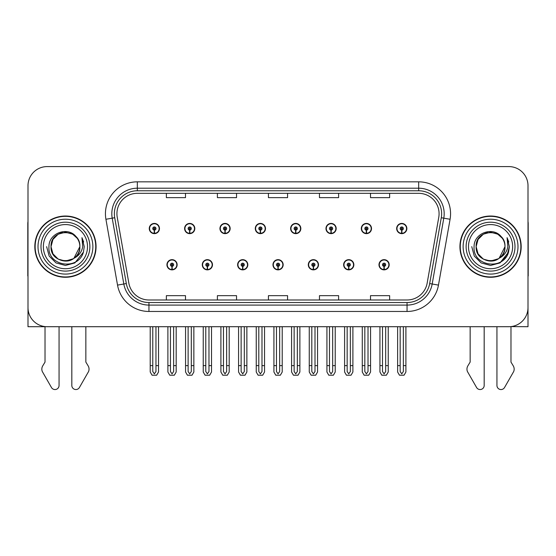 <?xml version="1.0" encoding="UTF-8"?>
<svg xmlns="http://www.w3.org/2000/svg" width="556" height="556" viewBox="0 0 556 556"><rect width="100%" height="100%" fill="white"/><g stroke="black" fill="none" stroke-linecap="round" stroke-linejoin="round"><path stroke-width="0.83" d="M166.932 264.767A5.101 5.101 0 0 0 172.04 269.868A5.101 5.101 0 0 0 177.142 264.767A5.101 5.101 0 0 0 172.04 259.666A5.101 5.101 0 0 0 166.932 264.767M272.961 264.767A5.101 5.101 0 0 0 278.063 269.868A5.101 5.101 0 0 0 283.164 264.767A5.101 5.101 0 0 0 278.063 259.666A5.101 5.101 0 0 0 272.961 264.767M202.28 264.767A5.101 5.101 0 0 0 207.381 269.868A5.101 5.101 0 0 0 212.482 264.767A5.101 5.101 0 0 0 207.381 259.666A5.101 5.101 0 0 0 202.28 264.767M308.302 264.767A5.101 5.101 0 0 0 313.403 269.868A5.101 5.101 0 0 0 318.512 264.767A5.101 5.101 0 0 0 313.403 259.666A5.101 5.101 0 0 0 308.302 264.767M343.643 264.767A5.101 5.101 0 0 0 348.751 269.868A5.101 5.101 0 0 0 353.852 264.767A5.101 5.101 0 0 0 348.751 259.666A5.101 5.101 0 0 0 343.643 264.767M237.62 264.767A5.101 5.101 0 0 0 242.722 269.868A5.101 5.101 0 0 0 247.823 264.767A5.101 5.101 0 0 0 242.722 259.666A5.101 5.101 0 0 0 237.62 264.767M149.265 228.53A5.101 5.101 0 0 0 154.366 233.638A5.101 5.101 0 0 0 159.468 228.53A5.101 5.101 0 0 0 154.366 223.429A5.101 5.101 0 0 0 149.265 228.53M255.287 228.53A5.101 5.101 0 0 0 260.396 233.638A5.101 5.101 0 0 0 265.497 228.53A5.101 5.101 0 0 0 260.396 223.429A5.101 5.101 0 0 0 255.287 228.53M290.628 228.53A5.101 5.101 0 0 0 295.736 233.638A5.101 5.101 0 0 0 300.838 228.53A5.101 5.101 0 0 0 295.736 223.429A5.101 5.101 0 0 0 290.628 228.53M325.976 228.53A5.101 5.101 0 0 0 331.077 233.638A5.101 5.101 0 0 0 336.178 228.53A5.101 5.101 0 0 0 331.077 223.429A5.101 5.101 0 0 0 325.976 228.53M184.606 228.53A5.101 5.101 0 0 0 189.707 233.638A5.101 5.101 0 0 0 194.815 228.53A5.101 5.101 0 0 0 189.707 223.429A5.101 5.101 0 0 0 184.606 228.53M361.317 228.53A5.101 5.101 0 0 0 366.418 233.638A5.101 5.101 0 0 0 371.519 228.53A5.101 5.101 0 0 0 366.418 223.429A5.101 5.101 0 0 0 361.317 228.53M219.947 228.53A5.101 5.101 0 0 0 225.048 233.638A5.101 5.101 0 0 0 230.156 228.53A5.101 5.101 0 0 0 225.048 223.429A5.101 5.101 0 0 0 219.947 228.53M378.983 264.767A5.101 5.101 0 0 0 384.092 269.868A5.101 5.101 0 0 0 389.193 264.767A5.101 5.101 0 0 0 384.092 259.666A5.101 5.101 0 0 0 378.983 264.767M396.657 228.53A5.101 5.101 0 0 0 401.759 233.638A5.101 5.101 0 0 0 406.867 228.53A5.101 5.101 0 0 0 401.759 223.429A5.101 5.101 0 0 0 396.657 228.53M510.978 326.594L528.005 326.713L528.005 185.725A19.14 19.14 0 0 0 508.872 166.591L47.128 166.591A19.14 19.14 0 0 0 27.995 185.725L27.995 326.713L45.022 326.713L45.022 362.088L42.756 365.827A6.38 6.38 0 0 0 42.298 371.512L51.458 387.511A4.073 4.073 0 0 0 59.061 385.475L59.061 326.713L71.821 326.713L71.821 385.475A4.073 4.073 0 0 0 79.418 387.511L88.585 371.512A6.38 6.38 0 0 0 88.119 365.827L85.853 362.088L85.853 326.713M470.147 326.713L470.147 362.088L467.881 365.827A6.38 6.38 0 0 0 467.415 371.512L476.582 387.511A4.073 4.073 0 0 0 484.179 385.475L484.179 326.713L496.939 326.713L496.939 385.475A4.073 4.073 0 0 0 504.542 387.511L513.702 371.512A6.38 6.38 0 0 0 513.244 365.827L510.978 362.088L510.978 326.713M34.819 246.649A30.622 30.622 0 0 0 65.441 277.27A30.622 30.622 0 0 0 96.063 246.649A30.622 30.622 0 0 0 65.441 216.027A30.622 30.622 0 0 0 34.819 246.649M459.937 246.649A30.622 30.622 0 0 0 490.559 277.27A30.622 30.622 0 0 0 521.18 246.649A30.622 30.622 0 0 0 490.559 216.027A30.622 30.622 0 0 0 459.937 246.649M116.92 213.733A20.412 20.412 0 0 1 137.332 193.321L418.668 193.321A20.412 20.412 0 0 1 438.767 217.278L427.161 283.115A20.412 20.412 0 0 1 407.055 299.983L148.945 299.983A20.412 20.412 0 0 1 128.839 283.115L117.233 217.278A20.412 20.412 0 0 1 116.92 213.733M114.369 213.733A22.963 22.963 0 0 0 114.717 217.723L126.323 283.56A22.963 22.963 0 0 0 148.945 302.534L407.055 302.534A22.963 22.963 0 0 0 429.677 283.56L441.283 217.723A22.963 22.963 0 0 0 418.668 190.771L137.332 190.771A22.963 22.963 0 0 0 114.369 213.733M105.925 219.272A31.894 31.894 0 0 1 137.332 181.833L418.668 181.833A31.894 31.894 0 0 1 450.075 219.272L438.469 285.11A31.894 31.894 0 0 1 407.055 311.464L148.945 311.464A31.894 31.894 0 0 1 117.531 285.11L105.925 219.272L112.208 218.167A25.52 25.52 0 0 1 137.332 188.213L418.668 188.213A25.52 25.52 0 0 1 443.792 218.167L432.186 283.998A25.52 25.52 0 0 1 407.055 305.084L148.945 305.084A25.52 25.52 0 0 1 123.814 283.998L112.208 218.167A25.52 25.52 0 0 1 111.819 213.733M508.872 166.591L47.128 166.591M27.995 185.725L27.995 307.572A19.14 19.14 0 0 0 47.128 326.713L508.872 326.713A19.14 19.14 0 0 0 528.005 307.572L528.005 185.725M268.43 193.321L268.43 197.637L287.57 197.637L287.57 193.321M217.396 193.321L217.396 197.637L236.536 197.637L236.536 193.321M166.362 193.321L166.362 197.637L185.495 197.637L185.495 193.321M319.464 193.321L319.464 197.637L338.604 197.637L338.604 193.321M370.505 193.321L370.505 197.637L389.638 197.637L389.638 193.321M287.57 299.983L287.57 295.66L268.43 295.66L268.43 299.983M236.536 299.983L236.536 295.66L217.396 295.66L217.396 299.983M185.495 299.983L185.495 295.66L166.362 295.66L166.362 299.983M338.604 299.983L338.604 295.66L319.464 295.66L319.464 299.983M389.638 299.983L389.638 295.66L370.505 295.66L370.505 299.983M385.683 326.713L385.683 371.547L384.092 373.827L382.493 371.547L382.493 365.626L379.943 365.626L379.943 372.006L381.784 375.196L386.392 375.196L388.234 372.006L388.234 326.713M384.022 266.359L383.883 269.549A4.782 4.782 0 0 1 379.303 264.767A4.782 4.782 0 0 1 384.092 259.986A4.782 4.782 0 0 1 388.873 264.767A4.782 4.782 0 0 1 384.3 269.549L384.161 266.359A1.592 1.592 0 0 0 385.683 264.767A1.592 1.592 0 0 0 384.092 263.176A1.592 1.592 0 0 0 382.493 264.767A1.592 1.592 0 0 0 384.022 266.359L384.064 265.407A0.639 0.639 0 0 1 383.452 264.767A0.639 0.639 0 0 1 384.092 264.128A0.639 0.639 0 0 1 384.724 264.767A0.639 0.639 0 0 1 384.12 265.407L384.161 266.359M379.943 326.713L379.943 365.626M382.493 326.713L382.493 365.626M385.683 365.626L388.234 365.626M403.357 326.713L403.357 371.547L401.759 373.827L400.167 371.547L400.167 365.626L397.616 365.626L397.616 372.006L399.458 375.196L404.066 375.196L405.908 372.006L405.908 326.713M401.689 230.128L401.55 233.311A4.782 4.782 0 0 1 396.977 228.53A4.782 4.782 0 0 1 401.759 223.748A4.782 4.782 0 0 1 406.547 228.53A4.782 4.782 0 0 1 401.967 233.311L401.828 230.128A1.592 1.592 0 0 0 403.357 228.53A1.592 1.592 0 0 0 401.759 226.938A1.592 1.592 0 0 0 400.167 228.53A1.592 1.592 0 0 0 401.689 230.128L401.731 229.169A0.639 0.639 0 0 1 401.119 228.53A0.639 0.639 0 0 1 401.759 227.897A0.639 0.639 0 0 1 402.398 228.53A0.639 0.639 0 0 1 401.786 229.169L401.828 230.128M397.616 326.713L397.616 365.626M400.167 326.713L400.167 365.626M403.357 365.626L405.908 365.626M350.343 326.713L350.343 371.547L348.751 373.827L347.152 371.547L347.152 365.626L344.602 365.626L344.602 372.006L346.444 375.196L351.051 375.196L352.893 372.006L352.893 326.713M348.675 266.359L348.536 269.549A4.782 4.782 0 0 1 343.962 264.767A4.782 4.782 0 0 1 348.751 259.986A4.782 4.782 0 0 1 353.533 264.767A4.782 4.782 0 0 1 348.959 269.549L348.82 266.359A1.592 1.592 0 0 0 350.343 264.767A1.592 1.592 0 0 0 348.751 263.176A1.592 1.592 0 0 0 347.152 264.767A1.592 1.592 0 0 0 348.675 266.359L348.716 265.407A0.639 0.639 0 0 1 348.112 264.767A0.639 0.639 0 0 1 348.751 264.128A0.639 0.639 0 0 1 349.383 264.767A0.639 0.639 0 0 1 348.779 265.407L348.82 266.359M344.602 326.713L344.602 365.626M347.152 326.713L347.152 365.626M350.343 365.626L352.893 365.626M315.002 326.713L315.002 371.547L313.403 373.827L311.812 371.547L311.812 365.626L309.261 365.626L309.261 372.006L311.103 375.196L315.711 375.196L317.552 372.006L317.552 326.713M313.334 266.359L313.195 269.549A4.782 4.782 0 0 1 308.622 264.767A4.782 4.782 0 0 1 313.403 259.986A4.782 4.782 0 0 1 318.192 264.767A4.782 4.782 0 0 1 313.612 269.549L313.473 266.359A1.592 1.592 0 0 0 315.002 264.767A1.592 1.592 0 0 0 313.403 263.176A1.592 1.592 0 0 0 311.812 264.767A1.592 1.592 0 0 0 313.334 266.359L313.375 265.407A0.639 0.639 0 0 1 312.771 264.767A0.639 0.639 0 0 1 313.403 264.128A0.639 0.639 0 0 1 314.043 264.767A0.639 0.639 0 0 1 313.431 265.407L313.473 266.359M309.261 326.713L309.261 365.626M311.812 326.713L311.812 365.626M315.002 365.626L317.552 365.626M279.661 326.713L279.661 371.547L278.063 373.827L276.471 371.547L276.471 365.626L273.92 365.626L273.92 372.006L275.762 375.196L280.37 375.196L282.212 372.006L282.212 326.713M277.993 266.359L277.854 269.549A4.782 4.782 0 0 1 273.281 264.767A4.782 4.782 0 0 1 278.063 259.986A4.782 4.782 0 0 1 282.851 264.767A4.782 4.782 0 0 1 278.271 269.549L278.132 266.359A1.592 1.592 0 0 0 279.661 264.767A1.592 1.592 0 0 0 278.063 263.176A1.592 1.592 0 0 0 276.471 264.767A1.592 1.592 0 0 0 277.993 266.359L278.035 265.407A0.639 0.639 0 0 1 277.423 264.767A0.639 0.639 0 0 1 278.063 264.128A0.639 0.639 0 0 1 278.702 264.767A0.639 0.639 0 0 1 278.09 265.407L278.132 266.359M273.92 326.713L273.92 365.626M276.471 326.713L276.471 365.626M279.661 365.626L282.212 365.626M368.016 326.713L368.016 371.547L366.418 373.827L364.826 371.547L364.826 365.626L362.269 365.626L362.269 372.006L364.11 375.196L368.725 375.196L370.567 372.006L370.567 326.713M366.348 230.128L366.209 233.311A4.782 4.782 0 0 1 361.636 228.53A4.782 4.782 0 0 1 366.418 223.748A4.782 4.782 0 0 1 371.206 228.53A4.782 4.782 0 0 1 366.626 233.311L366.487 230.128A1.592 1.592 0 0 0 368.016 228.53A1.592 1.592 0 0 0 366.418 226.938A1.592 1.592 0 0 0 364.826 228.53A1.592 1.592 0 0 0 366.348 230.128L366.39 229.169A0.639 0.639 0 0 1 365.778 228.53A0.639 0.639 0 0 1 366.418 227.897A0.639 0.639 0 0 1 367.057 228.53A0.639 0.639 0 0 1 366.446 229.169L366.487 230.128M362.269 326.713L362.269 365.626M364.826 326.713L364.826 365.626M368.016 365.626L370.567 365.626M332.669 326.713L332.669 371.547L331.077 373.827L329.479 371.547L329.479 365.626L326.928 365.626L326.928 372.006L328.77 375.196L333.385 375.196L335.226 372.006L335.226 326.713M331.008 230.128L330.869 233.311A4.782 4.782 0 0 1 326.289 228.53A4.782 4.782 0 0 1 331.077 223.748A4.782 4.782 0 0 1 335.859 228.53A4.782 4.782 0 0 1 331.286 233.311L331.147 230.128A1.592 1.592 0 0 0 332.669 228.53A1.592 1.592 0 0 0 331.077 226.938A1.592 1.592 0 0 0 329.479 228.53A1.592 1.592 0 0 0 331.008 230.128L331.049 229.169A0.639 0.639 0 0 1 330.438 228.53A0.639 0.639 0 0 1 331.077 227.897A0.639 0.639 0 0 1 331.717 228.53A0.639 0.639 0 0 1 331.105 229.169L331.147 230.128M326.928 326.713L326.928 365.626M329.479 326.713L329.479 365.626M332.669 365.626L335.226 365.626M297.328 326.713L297.328 371.547L295.736 373.827L294.138 371.547L294.138 365.626L291.587 365.626L291.587 372.006L293.429 375.196L298.037 375.196L299.879 372.006L299.879 326.713M295.667 230.128L295.528 233.311A4.782 4.782 0 0 1 290.948 228.53A4.782 4.782 0 0 1 295.736 223.748A4.782 4.782 0 0 1 300.518 228.53A4.782 4.782 0 0 1 295.945 233.311L295.806 230.128A1.592 1.592 0 0 0 297.328 228.53A1.592 1.592 0 0 0 295.736 226.938A1.592 1.592 0 0 0 294.138 228.53A1.592 1.592 0 0 0 295.667 230.128L295.709 229.169A0.639 0.639 0 0 1 295.097 228.53A0.639 0.639 0 0 1 295.736 227.897A0.639 0.639 0 0 1 296.376 228.53A0.639 0.639 0 0 1 295.764 229.169L295.806 230.128M291.587 326.713L291.587 365.626M294.138 326.713L294.138 365.626M297.328 365.626L299.879 365.626M261.987 326.713L261.987 371.547L260.396 373.827L258.797 371.547L258.797 365.626L256.246 365.626L256.246 372.006L258.088 375.196L262.696 375.196L264.538 372.006L264.538 326.713M260.326 230.128L260.187 233.311A4.782 4.782 0 0 1 255.607 228.53A4.782 4.782 0 0 1 260.396 223.748A4.782 4.782 0 0 1 265.177 228.53A4.782 4.782 0 0 1 260.604 233.311L260.465 230.128A1.592 1.592 0 0 0 261.987 228.53A1.592 1.592 0 0 0 260.396 226.938A1.592 1.592 0 0 0 258.797 228.53A1.592 1.592 0 0 0 260.326 230.128L260.368 229.169A0.639 0.639 0 0 1 259.756 228.53A0.639 0.639 0 0 1 260.396 227.897A0.639 0.639 0 0 1 261.028 228.53A0.639 0.639 0 0 1 260.423 229.169L260.465 230.128M256.246 326.713L256.246 365.626M258.797 326.713L258.797 365.626M261.987 365.626L264.538 365.626M27.995 275.984A12.76 12.76 0 0 0 27.8 275.998L27.8 223.686A12.76 12.76 0 0 1 27.995 221.483M27.995 287.48L27.995 281.1M528.005 221.483A12.76 12.76 0 0 1 528.2 223.686L528.2 275.998A12.76 12.76 0 0 0 528.005 275.984M528.005 281.1L528.005 287.48M87.514 246.649A22.073 22.073 0 0 1 65.441 268.729A22.073 22.073 0 0 1 43.361 246.649A22.073 22.073 0 0 1 65.441 224.575A22.073 22.073 0 0 1 87.514 246.649M73.309 258.735L65.441 261.07L58.227 259.138L52.952 253.863L51.02 246.649C50.137 228.05 80.745 228.05 79.862 246.649C80.745 265.254 50.137 265.254 51.02 246.649C50.408 258.081 65.358 265.434 74.031 258.234A14.421 14.421 0 0 0 77.124 238.197C69.708 225.569 48.65 232.373 48.963 246.649C47.295 266.435 78.34 270.869 83.421 252.146L84.248 246.649L81.954 237.655L82.726 246.649C81.746 251.951 78.841 255.816 74.031 258.234L72.648 259.138L65.441 261.07L58.227 259.138L52.952 253.863L51.02 246.649L52.952 239.441L58.227 234.159M35.139 246.649A30.302 30.302 0 0 1 65.441 216.347A30.302 30.302 0 0 1 95.743 246.649A30.302 30.302 0 0 1 65.441 276.951A30.302 30.302 0 0 1 35.139 246.649M79.862 246.649C80.745 265.254 50.137 265.254 51.02 246.649C50.137 228.05 80.745 228.05 79.862 246.649L73.899 258.325M62.543 232.526C55.412 234.479 51.569 239.191 51.02 246.649L52.952 239.441L58.227 234.159L65.441 232.227L72.648 234.159L77.124 238.197M81.954 237.655L83.657 241.978M83.421 252.146L74.845 262.939L65.441 265.455L56.038 262.939L49.15 256.052L46.634 246.649M512.639 246.649A22.073 22.073 0 0 1 490.559 268.729A22.073 22.073 0 0 1 468.486 246.649A22.073 22.073 0 0 1 490.559 224.575A22.073 22.073 0 0 1 512.639 246.649M498.433 258.735L490.559 261.07L483.352 259.138L478.07 253.863L476.138 246.649C475.255 228.05 505.863 228.05 504.98 246.649C505.863 265.254 475.255 265.254 476.138 246.649C475.255 228.05 505.863 228.05 504.98 246.649L499.149 258.241A14.421 14.421 0 0 0 502.249 238.197C494.833 225.569 473.775 232.373 474.087 246.649C472.419 266.435 503.465 270.869 508.545 252.146L509.365 246.649L507.079 237.655L507.85 246.649C506.863 251.951 503.965 255.816 499.156 258.234L497.773 259.138L490.559 261.07L483.352 259.138L478.07 253.863L476.138 246.649L478.07 239.441L483.352 234.159M460.257 246.649A30.302 30.302 0 0 1 490.559 216.347A30.302 30.302 0 0 1 520.861 246.649A30.302 30.302 0 0 1 490.559 276.951A30.302 30.302 0 0 1 460.257 246.649M504.98 246.649C505.863 265.254 475.255 265.254 476.138 246.649L478.07 239.441L483.352 234.159L490.559 232.227L497.773 234.159L502.249 238.197M499.156 258.234C490.475 265.434 475.533 258.081 476.138 246.649C476.694 239.191 480.537 234.479 487.668 232.526M507.079 237.655L508.775 241.978L507.114 237.725M508.545 252.146L499.962 262.939L490.559 265.455L481.155 262.939L474.275 256.052L471.752 246.649L474.275 256.052L481.155 262.939L490.559 265.455L499.962 262.939L506.85 256.052L509.365 246.649M244.313 326.713L244.313 371.547L242.722 373.827L241.13 371.547L241.13 365.626L238.573 365.626L238.573 372.006L240.414 375.196L245.029 375.196L246.871 372.006L246.871 326.713M242.652 266.359L242.513 269.549A4.782 4.782 0 0 1 237.94 264.767A4.782 4.782 0 0 1 242.722 259.986A4.782 4.782 0 0 1 247.503 264.767A4.782 4.782 0 0 1 242.93 269.549L242.791 266.359A1.592 1.592 0 0 0 244.313 264.767A1.592 1.592 0 0 0 242.722 263.176A1.592 1.592 0 0 0 241.13 264.767A1.592 1.592 0 0 0 242.652 266.359L242.694 265.407A0.639 0.639 0 0 1 242.082 264.767A0.639 0.639 0 0 1 242.722 264.128A0.639 0.639 0 0 1 243.361 264.767A0.639 0.639 0 0 1 242.75 265.407L242.791 266.359M238.573 326.713L238.573 365.626M241.13 326.713L241.13 365.626M244.313 365.626L246.871 365.626M208.973 326.713L208.973 371.547L207.381 373.827L205.783 371.547L205.783 365.626L203.232 365.626L203.232 372.006L205.074 375.196L209.688 375.196L211.523 372.006L211.523 326.713M207.312 266.359L207.173 269.549A4.782 4.782 0 0 1 202.592 264.767A4.782 4.782 0 0 1 207.381 259.986A4.782 4.782 0 0 1 212.163 264.767A4.782 4.782 0 0 1 207.59 269.549L207.451 266.359A1.592 1.592 0 0 0 208.973 264.767A1.592 1.592 0 0 0 207.381 263.176A1.592 1.592 0 0 0 205.783 264.767A1.592 1.592 0 0 0 207.312 266.359L207.353 265.407A0.639 0.639 0 0 1 206.742 264.767A0.639 0.639 0 0 1 207.381 264.128A0.639 0.639 0 0 1 208.02 264.767A0.639 0.639 0 0 1 207.409 265.407L207.451 266.359M203.232 326.713L203.232 365.626M205.783 326.713L205.783 365.626M208.973 365.626L211.523 365.626M173.632 326.713L173.632 371.547L172.04 373.827L170.442 371.547L170.442 365.626L167.891 365.626L167.891 372.006L169.733 375.196L174.341 375.196L176.182 372.006L176.182 326.713M171.971 266.359L171.832 269.549A4.782 4.782 0 0 1 167.252 264.767A4.782 4.782 0 0 1 172.04 259.986A4.782 4.782 0 0 1 176.822 264.767A4.782 4.782 0 0 1 172.249 269.549L172.11 266.359A1.592 1.592 0 0 0 173.632 264.767A1.592 1.592 0 0 0 172.04 263.176A1.592 1.592 0 0 0 170.442 264.767A1.592 1.592 0 0 0 171.971 266.359L172.012 265.407A0.639 0.639 0 0 1 171.401 264.767A0.639 0.639 0 0 1 172.04 264.128A0.639 0.639 0 0 1 172.673 264.767A0.639 0.639 0 0 1 172.068 265.407L172.11 266.359M167.891 326.713L167.891 365.626M170.442 326.713L170.442 365.626M173.632 365.626L176.182 365.626M226.646 326.713L226.646 371.547L225.048 373.827L223.456 371.547L223.456 365.626L220.906 365.626L220.906 372.006L222.747 375.196L227.355 375.196L229.197 372.006L229.197 326.713M224.978 230.128L224.839 233.311A4.782 4.782 0 0 1 220.266 228.53A4.782 4.782 0 0 1 225.048 223.748A4.782 4.782 0 0 1 229.836 228.53A4.782 4.782 0 0 1 225.256 233.311L225.117 230.128A1.592 1.592 0 0 0 226.646 228.53A1.592 1.592 0 0 0 225.048 226.938A1.592 1.592 0 0 0 223.456 228.53A1.592 1.592 0 0 0 224.978 230.128L225.02 229.169A0.639 0.639 0 0 1 224.415 228.53A0.639 0.639 0 0 1 225.048 227.897A0.639 0.639 0 0 1 225.687 228.53A0.639 0.639 0 0 1 225.076 229.169L225.117 230.128M220.906 326.713L220.906 365.626M223.456 326.713L223.456 365.626M226.646 365.626L229.197 365.626M191.306 326.713L191.306 371.547L189.707 373.827L188.116 371.547L188.116 365.626L185.565 365.626L185.565 372.006L187.407 375.196L192.015 375.196L193.856 372.006L193.856 326.713M189.638 230.128L189.499 233.311A4.782 4.782 0 0 1 184.926 228.53A4.782 4.782 0 0 1 189.707 223.748A4.782 4.782 0 0 1 194.496 228.53A4.782 4.782 0 0 1 189.916 233.311L189.777 230.128A1.592 1.592 0 0 0 191.306 228.53A1.592 1.592 0 0 0 189.707 226.938A1.592 1.592 0 0 0 188.116 228.53A1.592 1.592 0 0 0 189.638 230.128L189.679 229.169A0.639 0.639 0 0 1 189.068 228.53A0.639 0.639 0 0 1 189.707 227.897A0.639 0.639 0 0 1 190.347 228.53A0.639 0.639 0 0 1 189.735 229.169L189.777 230.128M185.565 326.713L185.565 365.626M188.116 326.713L188.116 365.626M191.306 365.626L193.856 365.626M155.965 326.713L155.965 371.547L154.366 373.827L152.775 371.547L152.775 365.626L150.217 365.626L150.217 372.006L152.059 375.196L156.674 375.196L158.516 372.006L158.516 326.713M154.297 230.128L154.158 233.311A4.782 4.782 0 0 1 149.585 228.53A4.782 4.782 0 0 1 154.366 223.748A4.782 4.782 0 0 1 159.155 228.53A4.782 4.782 0 0 1 154.575 233.311L154.436 230.128A1.592 1.592 0 0 0 155.965 228.53A1.592 1.592 0 0 0 154.366 226.938A1.592 1.592 0 0 0 152.775 228.53A1.592 1.592 0 0 0 154.297 230.128L154.339 229.169A0.639 0.639 0 0 1 153.727 228.53A0.639 0.639 0 0 1 154.366 227.897A0.639 0.639 0 0 1 155.006 228.53A0.639 0.639 0 0 1 154.394 229.169L154.436 230.128M150.217 326.713L150.217 365.626M152.775 326.713L152.775 365.626M155.965 365.626L158.516 365.626M418.668 181.833L418.668 190.771M112.208 218.167L114.717 217.723M148.945 311.464L148.945 302.534M407.055 302.534L407.055 311.464M429.677 283.56L438.469 285.11M117.531 285.11L126.323 283.56M441.283 217.723L450.075 219.272M137.332 181.833L137.332 190.771M383.883 269.549A4.782 4.782 0 0 1 379.303 264.767M401.55 233.311A4.782 4.782 0 0 1 396.977 228.53M348.536 269.549A4.782 4.782 0 0 1 343.962 264.767M313.195 269.549A4.782 4.782 0 0 1 308.622 264.767M277.854 269.549A4.782 4.782 0 0 1 273.281 264.767M366.209 233.311A4.782 4.782 0 0 1 361.636 228.53M330.869 233.311A4.782 4.782 0 0 1 326.289 228.53M295.528 233.311A4.782 4.782 0 0 1 290.948 228.53M260.187 233.311A4.782 4.782 0 0 1 255.607 228.53M89.884 246.649A24.443 24.443 0 0 1 65.441 271.092A24.443 24.443 0 0 1 40.998 246.649A24.443 24.443 0 0 1 65.441 222.205A24.443 24.443 0 0 1 89.884 246.649M38.01 246.649A27.432 27.432 0 0 1 65.441 219.217A27.432 27.432 0 0 1 92.873 246.649A27.432 27.432 0 0 1 65.441 274.08A27.432 27.432 0 0 1 38.01 246.649M515.002 246.649A24.443 24.443 0 0 1 490.559 271.092A24.443 24.443 0 0 1 466.116 246.649A24.443 24.443 0 0 1 490.559 222.205A24.443 24.443 0 0 1 515.002 246.649M463.127 246.649A27.432 27.432 0 0 1 490.559 219.217A27.432 27.432 0 0 1 517.99 246.649A27.432 27.432 0 0 1 490.559 274.08A27.432 27.432 0 0 1 463.127 246.649M242.513 269.549A4.782 4.782 0 0 1 237.94 264.767M207.173 269.549A4.782 4.782 0 0 1 202.592 264.767M171.832 269.549A4.782 4.782 0 0 1 167.252 264.767M224.839 233.311A4.782 4.782 0 0 1 220.266 228.53M189.499 233.311A4.782 4.782 0 0 1 184.926 228.53M154.158 233.311A4.782 4.782 0 0 1 149.585 228.53"/></g></svg>
